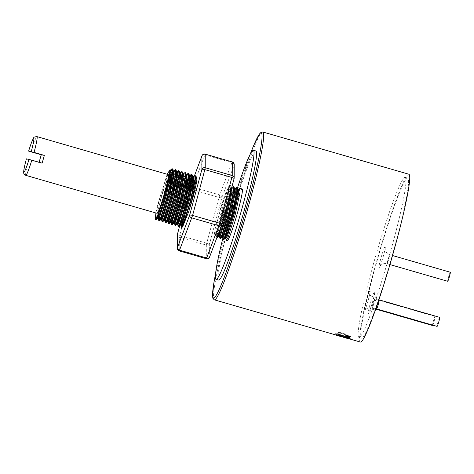 <?xml version="1.0" encoding="UTF-8"?>
<svg xmlns="http://www.w3.org/2000/svg" width="474" height="474" viewBox="0 0 474 474"><rect width="100%" height="100%" fill="white"/><g stroke="black" fill="none" stroke-linecap="round" stroke-linejoin="round"><path stroke-width="0.36" stroke-dasharray="2.37 1.78" d="M439.694 317.361A4.704 0.367 -73.9 0 0 438.023 321.805A4.704 0.367 -73.9 0 0 437.081 326.396M432.768 325.152A4.704 0.367 -73.9 0 0 434.178 321.058A4.704 0.367 -73.9 0 0 435.12 316.466A4.704 0.367 -73.9 0 0 433.449 320.916A4.704 0.367 -73.9 0 0 432.507 325.502M450.3 272.242A4.704 0.367 -73.9 0 0 448.629 276.692A4.704 0.367 -73.9 0 0 447.687 281.278M192.183 187.011A2.69 1.908 20.7 0 0 189.796 188.048A2.69 1.908 20.7 0 0 189.736 188.255L180.428 223.088M177.335 248.299A2.69 2.583 -179.8 0 0 179.249 250.782L179.302 237.273L206.326 245.088L206.711 243.209A2.69 0.675 15 0 0 209.674 243.363A2.69 2.583 0.2 0 1 206.326 245.088L206.273 258.597A2.69 2.583 -179.8 0 0 209.621 256.872L209.674 243.363L221.909 197.557A2.69 1.908 20.7 0 0 219.723 194.938L206.711 243.209L179.687 235.394L191.929 189.594L218.952 197.409A2.69 0.675 15 0 0 221.909 197.557L234.097 165.266A2.69 1.908 20.7 0 0 231.91 162.647L219.723 194.938L192.699 187.123M39.123 162.268A20.157 1.582 -73.9 0 0 39.052 162.535L42.103 163.133M168.264 174.586A20.157 1.582 -73.9 0 0 161.107 193.641A20.157 1.582 -73.9 0 0 157.066 213.312M25.803 175.344A20.157 1.582 106.1 0 1 28.76 159.56L39.052 162.535M170.024 171.659L161.871 193.913L155.922 216.322L155.573 219.729M169.852 172.992L162.274 194.032L156.325 216.44L156.082 220.019M169.834 180.784L165.088 194.844L158.997 218.058M169.23 183.663L165.491 194.962L159.702 216.523M159.169 220.659L159.3 220.955M176.743 172.957L168.306 195.774L162.357 218.182L162.007 221.589M176.743 173.875L168.708 195.892L162.76 218.301L162.517 221.885M174.017 188.99L166.291 215.682M172.631 194.565L167.814 211.22M166.137 218.384L165.734 222.816M184.546 172.714L182.768 175.635L174.74 197.634L168.649 220.848M182.247 177.786L175.143 197.753L169.354 219.314M168.821 223.45L168.951 223.746M180.452 190.85L172.726 217.542M171.866 221.779L171.659 224.386M179.065 196.426L174.248 213.081M172.572 220.244L172.169 224.676M185.921 185.441L181.175 199.495L175.943 218.473M175.084 222.709L174.876 225.316M185.316 188.314L177.466 214.011M175.789 221.174L175.386 225.606M178.301 223.639L178.094 226.246M185.5 198.286L178.846 222.952L178.603 226.536M174.894 169.923L174.005 171.155M173.525 172.026L172.192 174.876M175.842 169.781L174.236 171.57M172.595 174.989L171.902 176.636M178.111 170.853L177.223 172.086M181.329 171.784L179.551 174.705L176.269 182.65M182.277 171.641L179.954 174.817L175.664 185.524M185.494 172.577L183.177 175.736M186.395 175.747L182.703 184.51M188.711 173.508L187.106 175.291M186.395 176.666L182.099 187.384M189.612 176.678L188.279 179.528M189.612 177.596L187.988 181.287M194.198 175.504L191.496 180.458M186.886 192.711L184.392 200.425M195.146 175.368L193.54 177.152M192.829 178.526L191.206 182.217M237.361 188.225A67.19 5.273 -73.9 0 0 229.535 213.774A67.19 5.273 -73.9 0 0 222.881 238.232M255.972 150.993A67.19 5.273 -73.9 0 0 232.106 214.521A67.19 5.273 -73.9 0 0 218.633 280.081M378.211 256.896A83.311 6.535 106.1 0 1 407.8 178.117A83.311 6.535 106.1 0 1 391.091 259.408A83.311 6.535 106.1 0 1 361.502 338.187A83.311 6.535 106.1 0 1 378.211 256.896M375.633 256.15A83.311 6.535 106.1 0 1 405.223 177.377A83.311 6.535 106.1 0 1 388.514 258.668A83.311 6.535 106.1 0 1 358.931 337.441A83.311 6.535 106.1 0 1 375.633 256.15M340.753 335.793A87.346 6.855 106.1 0 0 340.765 335.829L345.611 337.251A87.346 6.855 106.1 0 1 345.546 337.055L347.43 337.571A87.346 6.855 106.1 0 0 347.501 337.802A87.346 6.855 106.1 0 1 347.501 337.802A87.346 6.855 106.1 0 1 347.507 337.814L339.153 335.503L336.623 334.579L334.857 333.335L337.281 333.186L337.263 332.766L338.732 332.31L342.275 332.89L345.647 334.265L349.237 336.884C349.083 337.257 348.07 337.18 346.198 336.664L343.739 336.664L342.056 336.042L344.1 335.9L343.046 334.899L345.06 334.81L342.204 333.459C340.314 332.985 339.289 332.967 339.111 333.412L339.597 333.951C337.713 333.595 336.753 333.601 336.712 333.969C336.996 334.454 338.341 335.065 340.753 335.793L340.717 335.924C338.3 335.189 336.955 334.579 336.676 334.099L336.676 334.099C336.712 333.726 337.678 333.72 339.556 334.075L339.597 333.951M336.623 334.579L334.81 333.554L335.977 332.997L337.322 333.062L338.691 332.434L342.234 333.009L345.605 334.389L349.273 336.759C349.119 337.127 348.112 337.055 346.233 336.534L343.78 336.54L342.098 335.912L344.142 335.776L343.04 334.952L345.019 334.934L342.163 333.583C340.279 333.104 339.248 333.092 339.076 333.536L339.556 334.075M345.854 335.426L349.984 337.02M348.977 336.487L348.935 336.469A87.346 6.855 106.1 0 0 349.196 336.09L350.458 336.333M345.119 336.386L349.48 337.648A87.346 6.855 106.1 0 0 349.634 337.47L349.599 337.595M347.389 337.227A87.346 6.855 106.1 0 1 347.199 337.417L347.164 337.541M349.379 337.766A87.346 6.855 106.1 0 1 349.101 338.045L349.065 338.175M344.74 336.783L349.101 338.045M345.505 336.659A87.346 6.855 106.1 0 1 345.303 336.866L345.268 336.996M345.854 337.257L348.106 338.009L346.559 337.636M347.027 337.583L345.919 337.204A87.346 6.855 106.1 0 1 345.866 337.251M345.593 337.447L350.191 338.869M349.338 338.572L349.753 338.608M346.204 337.772L348.591 338.584M347.792 338.3L348.194 338.312M348.473 338.335L346.826 337.903M347.454 338.211L345.113 337.589L348.313 338.632M348.354 338.501A87.346 6.855 106.1 0 0 348.402 338.489L347.786 338.312M347.869 338.359L348.307 338.661M343.697 337.233A87.346 6.855 106.1 0 1 343.591 337.192L347.957 338.454A87.346 6.855 106.1 0 0 348.058 338.495A87.346 6.855 106.1 0 0 348.141 338.513L347.643 338.365A87.346 6.855 106.1 0 1 347.561 338.347A87.346 6.855 106.1 0 1 347.501 338.329L346.032 337.903M346.139 337.998L345.659 337.796A87.346 6.855 106.1 0 1 345.593 337.778A87.346 6.855 106.1 0 1 345.534 337.761L344.136 337.358M338.199 334.389L342.358 335.87M341.351 335.414L341.292 335.391A87.346 6.855 106.1 0 0 341.523 335.124L342.773 335.396M337.565 334.994L341.926 336.256A87.346 6.855 106.1 0 0 342.056 336.155L342.021 336.279M339.313 335.639A87.346 6.855 106.1 0 0 339.348 335.622L339.852 335.764A87.346 6.855 106.1 0 1 339.692 335.853L339.657 335.983M337.239 335.183L341.6 336.445A87.346 6.855 106.1 0 0 341.837 336.315L341.339 336.173A87.346 6.855 106.1 0 1 341.28 336.208M337.921 335.343L337.796 335.302A87.346 6.855 106.1 0 0 337.968 335.207L337.535 335.082M337.488 335.367L340.427 336.256M341.037 336.451A87.346 6.855 106.1 0 0 341.138 336.493A87.346 6.855 106.1 0 0 341.215 336.51L340.717 336.362A87.346 6.855 106.1 0 1 340.64 336.35A87.346 6.855 106.1 0 1 340.581 336.327L336.718 335.207A87.346 6.855 106.1 0 1 336.67 335.189L341.037 336.451L336.635 335.319M408.92 174.248A87.346 6.855 -73.9 0 0 377.897 256.837A87.346 6.855 -73.9 0 0 360.382 342.056M228.901 198.067L230.423 189.221L230.133 185.488L229.588 185.743L227.81 188.658L219.782 210.663A26.876 2.109 -73.9 0 0 215.155 228.871L220.185 210.782L228.213 188.776L230.536 185.601L230.868 186.11L230.37 192.562M232.805 186.673L231.028 189.588L222.999 211.594L217.045 234.002L216.932 237.551M233.753 186.531L231.431 189.707L223.402 211.712L217.448 234.12L217.211 237.699M236.022 187.603L234.245 190.518L226.217 212.524L220.262 234.932L219.912 238.339M236.97 187.461L234.648 190.637L226.619 212.642L220.665 235.051L220.428 238.629M239.234 188.534L237.462 191.449L229.434 213.454L223.479 235.862L223.13 239.269M242.196 188.972A26.876 2.109 -73.9 0 0 232.651 214.384L229.837 213.573L223.882 235.981L223.645 239.56M229.837 213.573L232.651 214.384L226.696 236.793L226.347 240.2M232.651 214.384A26.876 2.109 -73.9 0 0 227.259 240.608M219.782 210.663L224.949 194.654L228.527 186.768L229.025 188.895C228.675 193.7 224.812 208.951 220.949 220.754L214.852 236.034L214.26 234.802L215.155 228.871M231.786 214.124L226.199 235.003L225.962 238.339M238.274 189.73L236.093 192.687L228.569 213.193L222.981 234.073L222.744 237.409M235.057 188.8L232.876 191.757L225.351 212.263L219.764 233.143L219.527 236.479M231.425 188.622L231.039 187.639L231.839 187.87L229.659 190.826L222.134 211.333L216.547 232.213L216.31 235.548L217.951 232.438L224.398 211.623L229.025 188.895M230.98 213.887L225.399 234.772L225.322 238.031M237.788 189.991L237.474 189.499L235.288 192.456L227.763 212.956L222.182 233.842L222.105 237.101M234.571 189.061L234.257 188.569L232.07 191.526L224.546 212.026L218.964 232.912L218.887 236.171M231.039 187.639L228.853 190.595L221.328 211.096L215.747 231.982L215.504 235.317L217.145 232.201L220.949 220.754M190.477 192.047L187.609 201.361A26.876 2.109 -73.9 0 0 182.982 219.563L182.223 223.035M192.681 185.612L195.975 177.951M196.147 177.703L193.119 183.142M182.68 226.726L182.123 226.465M182.449 222.484L182.982 219.563M167.144 174.26L157.386 206.178L155.899 212.974M195.963 177.892L195.649 177.406L193.516 180.244M192.314 182.911L185.938 200.863L180.007 224.131M192.746 176.962L192.432 176.476L191.934 176.689M189.096 181.98L182.721 199.933L176.79 223.201M189.529 176.032L189.215 175.54L187.082 178.384M185.879 181.044L179.504 199.003L173.922 219.883L173.845 223.141M186.312 175.102L185.998 174.61L185.5 174.829M183.865 177.454L176.287 198.073L170.705 218.952L170.533 222.306M182.697 173.674L182.283 173.899M180.647 176.524L173.069 197.143L167.488 218.022L167.411 221.281M179.877 173.241L179.563 172.749L177.43 175.593M176.227 178.254L169.858 196.212L164.271 217.092L164.194 220.351M176.66 172.311L176.559 171.884M176.263 171.813L174.213 174.663M171.434 181.252L166.641 195.282L160.704 218.55M173.046 170.883L172.631 171.108M168.667 179.154L163.423 194.346L157.487 217.619M170.095 170.113L167.565 173.253M181.69 227.17L181.82 227.467M191.561 187.011L186.744 201.094L181.542 220.096M180.831 224.107L180.92 225.31M193.238 176.707L191.798 178.23M188.344 186.081L183.527 200.164L178.325 219.166M177.614 223.177L177.703 224.38M189.487 176.02L188.581 177.3M185.127 185.15L180.31 199.234L174.396 222.247M186.803 174.847L184.617 177.797L177.092 198.304L171.179 221.317M183.083 174.13L182.146 175.439M180.25 179.421L178.692 183.29M176.387 189.677L173.875 197.374L168.294 218.253L168.051 221.589M180.369 172.986L178.183 175.937L177.033 178.491M175.475 182.36L170.658 196.443L164.745 219.456M176.618 172.299L173.816 177.56M169.953 187.811L167.441 195.513L161.859 216.393L161.616 219.729M172.986 171.872L172.495 172.649M169.04 180.493L164.223 194.583L159.021 213.578M170.19 170.439L168.531 173.146L161.006 193.653L157.386 206.178M187.609 201.361L181.518 224.569M28.76 159.56L26.396 158.855M209.561 257.074A2.69 1.908 20.7 0 0 209.621 256.872L221.838 224.475M177.472 234.156A2.69 0.675 15 0 0 179.687 235.394L179.302 237.273A2.69 2.583 0.2 0 1 177.389 234.79M234.209 164.531A2.69 2.583 0.2 0 1 234.097 165.266L234.049 178.775A2.69 2.583 -179.8 0 0 234.073 178.68M196.277 177.643L204.887 154.826A2.69 1.908 20.7 0 0 202.161 155.436M341.523 336.137L341.25 335.746L341.558 336.007A87.346 6.855 106.1 0 1 341.511 336.048M340 335.456L341.215 335.876M340.036 335.331L338.714 335.154M338.75 335.029L338.163 335.165M339.076 334.715L339.905 334.899M340.972 335.136L339.106 334.585M347.957 338.454L343.555 337.322M347.312 338.389L347.904 338.4L346.79 338.045L347.312 338.4M347.614 336.659L349.137 337.328A87.346 6.855 106.1 0 1 349.119 337.352L348.817 337.109M347.649 336.528L346.322 336.386M346.352 336.262L345.659 336.576M346.737 335.728L346.453 335.527A87.346 6.855 106.1 0 1 346.453 335.533L347.27 335.835M348.645 336.107L346.767 335.604M343.306 336.818L345.57 337.381A87.477 6.861 106.1 0 1 345.51 337.186L347.43 337.571M340.723 335.959L343.265 336.943M346.263 337.737L336.581 334.709M347.472 337.95L346.227 337.867M344.954 335.639L347.412 336.214L344.954 335.639M214.319 299.811A87.346 6.855 106.1 0 1 231.839 214.592A87.346 6.855 106.1 0 1 262.857 132.003M250.148 154.382A86.001 6.749 -73.9 0 0 230.654 214.236A86.001 6.749 -73.9 0 0 215.522 274.102M382.956 257.578A11.423 0.895 -73.9 0 0 385.244 246.433A11.423 0.895 -73.9 0 0 381.191 257.234A11.423 0.895 -73.9 0 0 378.91 268.379A11.423 0.895 -73.9 0 0 382.956 257.578M388.147 259.195A4.704 0.367 106.1 0 1 389.818 254.751A4.704 0.367 106.1 0 1 388.876 259.337A4.704 0.367 106.1 0 1 387.205 263.787A4.704 0.367 106.1 0 1 388.147 259.195M372.351 302.696A11.423 0.895 -73.9 0 0 374.638 291.551A11.423 0.895 -73.9 0 0 370.585 302.353A11.423 0.895 -73.9 0 0 368.298 313.498A11.423 0.895 -73.9 0 0 372.351 302.696M376.593 308.9A4.704 0.367 106.1 0 1 377.541 304.314A4.704 0.367 106.1 0 1 379.212 299.864C376.907 299.1 375.408 297.613 374.709 295.403L374.478 293.69C374.567 293.181 374.377 295.468 372.333 302.696C370.164 310.043 369.092 312.099 369.299 311.596L370.407 310.269L375.811 308.728M367.783 301.802A11.423 0.895 -73.9 0 0 370.064 290.657A11.423 0.895 -73.9 0 0 366.017 301.458A11.423 0.895 -73.9 0 0 363.73 312.603A11.423 0.895 -73.9 0 0 367.783 301.802M372.967 303.419A4.704 0.367 106.1 0 1 374.638 298.976A4.704 0.367 106.1 0 1 373.696 303.561A4.704 0.367 106.1 0 1 372.025 308.011A4.704 0.367 106.1 0 1 372.967 303.419M30.994 151.81A20.157 1.582 106.1 0 1 37.002 136.619M180.404 223.159L189.713 188.308A2.69 2.69 0 0 1 189.796 188.048L194.63 175.244L189.736 188.255A2.69 0.675 15 0 0 189.713 188.308A2.69 0.675 15 0 0 191.354 189.41M194.601 182.081L196.029 178.301M205.242 154.127L204.887 154.826L231.91 162.647L232.266 161.942M206.303 258.709L179.279 250.888M192.106 188.96L191.929 189.594A2.69 0.675 15 0 1 191.881 189.582M215.528 274.025L230.648 214.236L250.112 154.453M389.918 264.569L387.205 263.787C384.847 263.206 382.785 263.663 381.013 265.156L379.905 266.483C379.704 266.986 380.77 264.93 382.939 257.578C384.983 250.355 385.178 248.062 385.084 248.577L385.315 250.29C386.014 252.494 387.513 253.981 389.818 254.751L392.531 255.533M375.692 309.072L372.025 308.011C369.667 307.43 367.605 307.887 365.839 309.38L364.725 310.707C364.524 311.211 365.596 309.155 367.759 301.802C369.803 294.573 369.998 292.286 369.904 292.802L370.135 294.514C370.834 296.718 372.333 298.205 374.638 298.976L435.12 316.466M405.223 177.377L407.8 178.117M336.961 335.284L340.64 336.35M341.138 336.493L341.476 336.587M345.096 337.636L345.593 337.778M346.091 337.926L347.561 338.347M348.058 338.495L348.372 338.584M230.133 185.488L230.536 185.601M238.061 189.671L237.747 189.979M234.843 188.741L234.529 189.049M231.65 187.793L231.312 188.119M216.695 237.409L216.209 235.394M229.588 185.743L228.527 186.768M216.31 235.548L215.504 235.317M231.353 188.125L230.868 186.11M215.67 235.234L214.852 236.034M358.931 337.441L361.502 338.187M193.025 176.642L192.705 176.95M186.59 174.782L186.27 175.09M183.373 173.851L183.053 174.159M180.156 172.921L179.836 173.229"/><path stroke-width="0.71" d="M437.081 326.396A4.704 0.367 -73.9 0 0 438.746 321.947A4.704 0.367 -73.9 0 0 439.694 317.361L379.212 299.864A4.704 0.367 106.1 0 1 378.264 304.456A4.704 0.367 106.1 0 1 376.593 308.9L437.081 326.396M375.692 309.072L432.507 325.502A4.704 0.367 -73.9 0 0 432.768 325.152M389.918 264.569L447.687 281.278A4.704 0.367 -73.9 0 0 449.358 276.834A4.704 0.367 -73.9 0 0 450.3 272.242L392.531 255.533M192.106 188.96L192.699 187.123A2.69 1.908 20.7 0 0 192.183 187.011M34.045 152.409L28.63 151.111C30.745 144.209 32.439 139.806 33.713 137.893C33.535 137.253 34.632 136.826 37.002 136.619A20.157 1.582 106.1 0 1 34.045 152.409L44.343 155.383L41.285 154.791A20.157 1.582 -73.9 0 0 40.136 158.654A20.157 1.582 -73.9 0 0 39.123 162.268M44.343 155.383A20.157 1.582 -73.9 0 1 43.253 159.264A20.157 1.582 -73.9 0 1 42.103 163.133L31.811 160.153A20.157 1.582 106.1 0 1 25.803 175.344L157.066 213.312A20.157 1.582 -73.9 0 0 164.223 194.251A20.157 1.582 -73.9 0 0 168.264 174.586L37.002 136.619M155.306 218.644L155.685 219.906L157.463 216.577L159.963 209.455A26.876 2.109 -73.9 0 0 164.739 194.352A26.876 2.109 -73.9 0 0 165.941 190.08L169.206 176.601L170.042 169.692L167.144 174.26M155.685 219.906L156.272 219.936L157.866 216.689L165.941 190.08M158.997 218.058L158.903 220.837L160.68 217.507L167.636 195.193L172.518 172.471L172.228 168.738L170.024 171.659M159.702 216.523L159.169 220.659M158.903 220.837L159.489 220.866L161.083 217.619L168.039 195.306L172.915 172.589L172.957 169.36L172.228 168.738M161.516 219.575L162.12 221.767L163.897 218.437L170.853 196.123L175.736 173.401L175.445 169.668L172.986 171.872M162.12 221.767L162.706 221.796L164.3 218.55L171.256 196.236L176.132 173.52L176.174 170.29L175.445 169.668M166.291 215.682L165.225 222.525L167.115 219.367L174.071 197.054L178.953 174.331L178.662 170.599L176.618 172.299M167.814 211.22L166.137 218.384M165.331 222.697L165.924 222.727L167.518 219.48L174.473 197.166L179.35 174.45L179.391 171.221L178.662 170.599M168.649 220.848L168.548 223.627L170.332 220.297L177.288 197.984L182.17 175.262L181.88 171.529L179.836 173.229M169.354 219.314L168.821 223.45M168.548 223.627L169.141 223.657L170.735 220.41L177.691 198.096L182.567 175.38L182.608 172.151L181.88 171.529M172.726 217.542L171.866 221.779M171.179 221.317L171.766 224.558L173.549 221.228L180.505 198.914L185.387 176.192L185.091 172.459L183.053 174.159M174.248 213.081L172.572 220.244M171.766 224.558L172.358 224.587L173.952 221.34L180.908 199.027L185.784 176.31L185.826 173.081L185.091 172.459M175.943 218.473L175.084 222.709M174.396 222.247L174.983 225.488L176.766 222.158L183.722 199.844L188.599 177.122L188.308 173.389L186.395 175.747M177.466 214.011L175.789 221.174M174.983 225.488L175.576 225.517L177.169 222.27L184.125 199.957L189.002 177.24L189.043 174.011L188.308 173.389M184.392 200.425L178.301 223.639M177.602 224.226L178.2 226.418L179.984 223.088L186.94 200.775L191.816 178.052L191.526 174.319L189.612 176.678M178.2 226.418L178.793 226.448L180.387 223.201L187.343 200.887L192.219 178.171L192.26 174.942L191.526 174.319M172.406 168.874L169.852 172.992M174.005 171.155L173.525 172.026M172.192 174.876L169.834 180.784M174.236 171.57L172.595 174.989M171.902 176.636L169.23 183.663M177.223 172.086L176.743 172.957M178.84 170.735L176.743 173.875M176.269 182.65L174.017 188.99M175.664 185.524L172.631 194.565M183.177 175.736L182.247 177.786M182.703 184.51L180.452 190.85M187.106 175.291L186.395 176.666M182.099 187.384L179.065 196.426M188.279 179.528L185.921 185.441M191.709 174.456L189.612 177.596M187.988 181.287L185.316 188.314M181.518 224.569L181.418 227.348L183.201 224.018L190.157 201.705L195.033 178.982L194.743 175.25L192.705 176.95M191.496 180.458L186.886 192.711M181.418 227.348L182.01 227.378L183.604 224.137L190.56 201.823L195.436 179.101L195.478 175.872L194.743 175.25M193.54 177.152L192.829 178.526M191.206 182.217L185.5 198.286M222.881 238.232A67.19 5.273 -73.9 0 0 216.061 279.334A67.19 5.273 -73.9 0 0 239.921 215.806A67.19 5.273 -73.9 0 0 253.394 150.246A67.19 5.273 -73.9 0 0 237.361 188.225M216.061 279.334L218.633 280.081A67.19 5.273 -73.9 0 0 242.498 216.547A67.19 5.273 -73.9 0 0 255.972 150.993L253.394 150.246M350.517 336.315L345.943 335.302A87.346 6.855 106.1 0 1 345.854 335.426L349.948 337.144A87.477 6.861 106.1 0 0 350.037 337.026L348.9 336.599A87.477 6.861 106.1 0 0 349.16 336.214L350.422 336.457A87.477 6.861 106.1 0 0 350.517 336.315L345.907 335.426A87.477 6.861 106.1 0 1 345.819 335.556M350.037 337.026L348.935 336.469M349.599 337.595L349.249 337.008L347.715 336.416L345.279 336.202A87.346 6.855 106.1 0 1 345.119 336.386L349.445 337.778A87.477 6.861 106.1 0 0 349.599 337.595L347.679 336.546L345.244 336.327A87.477 6.861 106.1 0 1 345.084 336.516M348.668 337.838L347.164 337.541A87.477 6.861 106.1 0 0 347.353 337.352L346.891 337.079A87.346 6.855 106.1 0 1 346.701 337.269L345.268 336.996A87.477 6.861 106.1 0 0 345.475 336.789L345.007 336.516A87.346 6.855 106.1 0 1 344.74 336.783L349.065 338.175A87.477 6.861 106.1 0 0 349.344 337.891L348.882 337.618A87.346 6.855 106.1 0 1 348.668 337.838L347.276 337.435M346.701 337.269L345.38 336.89M345.866 337.251A87.346 6.855 106.1 0 1 345.854 337.257L348.313 338.217A87.477 6.861 106.1 0 1 348.313 338.223L345.623 337.535A87.477 6.861 106.1 0 1 345.558 337.577L350.191 338.869L345.884 337.334A87.477 6.861 106.1 0 1 345.819 337.387M350.227 338.738L347.027 337.583M346.559 337.636L345.659 337.405A87.346 6.855 106.1 0 1 345.593 337.447L345.558 337.577M348.627 338.454L345.113 337.589L348.313 338.632A87.477 6.861 106.1 0 0 348.366 338.614L345.273 337.808M345.582 337.624L347.762 338.4M347.264 338.11L345.807 337.755M347.786 338.312L347.454 338.211M343.769 337.245L343.733 337.375A87.477 6.861 106.1 0 1 343.656 337.364L344.16 337.506A87.477 6.861 106.1 0 0 344.231 337.524L343.769 337.245A87.346 6.855 106.1 0 1 343.697 337.233L341.476 336.587M342.821 335.42L338.276 334.3A87.346 6.855 106.1 0 1 338.199 334.389L342.323 336.001A87.477 6.861 106.1 0 0 342.4 335.918L341.256 335.521A87.477 6.861 106.1 0 0 341.487 335.254L342.738 335.527A87.477 6.861 106.1 0 0 342.821 335.42L338.24 334.425A87.477 6.861 106.1 0 1 338.163 334.514M342.4 335.918L341.292 335.391M342.021 336.279L340.089 335.254L337.701 334.887A87.346 6.855 106.1 0 1 337.565 334.994L341.89 336.386A87.477 6.861 106.1 0 0 342.021 336.279L340.054 335.385L337.666 335.017A87.477 6.861 106.1 0 1 337.529 335.124M341.28 336.208A87.346 6.855 106.1 0 1 341.161 336.273L339.817 335.888M337.535 335.082L337.464 335.059A87.346 6.855 106.1 0 1 337.239 335.183L341.564 336.576A87.477 6.861 106.1 0 0 341.801 336.445L341.304 336.303A87.477 6.861 106.1 0 1 341.12 336.404L339.657 335.983A87.477 6.861 106.1 0 0 339.811 335.894L339.313 335.746A87.477 6.861 106.1 0 1 339.153 335.835L337.761 335.432A87.477 6.861 106.1 0 0 337.932 335.337L337.429 335.189A87.477 6.861 106.1 0 1 337.204 335.314M339.313 335.639A87.346 6.855 106.1 0 1 339.194 335.705L337.921 335.343M340.8 336.267L337.494 335.367M337.221 335.373L341.446 336.653L337.452 335.545M348.372 338.584L360.382 342.056A87.346 6.855 -73.9 0 0 391.4 259.468A87.346 6.855 -73.9 0 0 408.92 174.248L262.857 132.003A87.346 6.855 106.1 0 1 245.342 217.228A87.346 6.855 106.1 0 1 214.319 299.811L212.95 298.502L212.524 296.315L213.792 283.369L215.528 274.025M216.932 237.551L218.591 234.251L225.547 211.937L228.901 198.067M216.908 237.616L217.4 237.616L218.994 234.369L225.95 212.056L230.37 192.562M219.426 236.325L220.025 238.517L221.808 235.181L228.764 212.867L233.641 190.151L233.35 186.418L231.312 188.119M220.025 238.517L220.617 238.546L222.211 235.3L229.167 212.986L234.043 190.27L234.085 187.04L233.35 186.418M222.644 237.255L223.242 239.447L225.026 236.117L231.982 213.804L236.858 191.081L236.567 187.349L234.529 189.049M223.242 239.447L223.835 239.477L225.423 236.23L232.384 213.916L237.261 191.2L237.302 187.971L236.567 187.349M225.861 238.185L226.459 240.377L228.243 237.047L235.199 214.734L240.075 192.011L239.785 188.279L237.747 189.979M226.459 240.377L227.259 240.608A26.876 2.109 -73.9 0 0 236.804 215.196A26.876 2.109 -73.9 0 0 242.196 188.972L239.785 188.279M31.26 151.621A17.467 1.369 -73.9 0 0 33.672 138.455A17.467 1.369 -73.9 0 0 28.63 151.111L41.285 154.791M225.156 238.108L225.962 238.339L227.603 235.228L234.049 214.414L238.564 193.22L238.274 189.73L237.474 189.499M221.939 237.178L222.744 237.409L224.386 234.298L230.832 213.484L235.347 192.29L235.057 188.8L234.257 188.569M218.721 236.248L219.527 236.479L221.168 233.368L227.615 212.553L232.13 191.36L231.644 187.817M223.835 239.477L225.322 238.031L226.797 234.997L233.249 214.183L237.758 192.989L237.788 189.991L237.302 187.971M220.617 238.546L222.105 237.101L223.58 234.067L230.032 213.253L234.541 192.059L234.571 189.061L234.085 187.04M217.4 237.616L218.887 236.171L220.363 233.131L226.815 212.316L231.324 191.129L231.425 188.622M190.477 192.047L192.681 185.612M195.922 177.88L196.355 177.466L196.858 179.587C196.509 184.392 192.64 199.643 188.776 211.451L182.68 226.726L182.01 227.378M182.123 226.465L182.449 222.484M155.899 212.974L155.312 218.644L156.829 217.24L159.963 209.455M188.776 211.451L191.425 202.084L195.934 180.89L195.963 177.892L195.478 175.872M193.516 180.244L192.314 182.911M180.007 224.131L180.28 225.002L181.755 221.968L188.208 201.154L192.717 179.96L192.746 176.962L192.26 174.942M191.934 176.689L189.096 181.98M176.79 223.201L177.063 224.072L178.538 221.038L184.99 200.224L189.499 179.03L189.529 176.032L189.043 174.011M187.082 178.384L185.879 181.044M172.358 224.587L173.845 223.141L175.321 220.108L181.773 199.293L186.282 178.1L186.312 175.102L185.826 173.081M185.5 174.829L183.865 177.454M171.167 222.365L170.462 222.288L172.103 219.178L178.556 198.363L183.071 177.169L183.094 174.171L182.697 173.674M182.283 173.899L180.647 176.524M165.924 222.727L167.411 221.281L168.886 218.247L175.339 197.433L179.853 176.239L179.877 173.241L179.391 171.221M177.43 175.593L176.227 178.254M162.706 221.796L164.194 220.351L165.669 217.317L172.121 196.503L176.636 175.309L176.66 172.311L176.174 170.29M164.745 219.456L164.833 220.659L166.475 217.548L172.927 196.734L177.436 175.54L177.152 172.056L176.263 171.813M174.213 174.663L171.434 181.252M160.704 218.55L160.976 219.421L162.452 216.387L168.904 195.572L173.419 174.379L173.443 171.381L173.046 170.883M172.631 171.108L170.942 173.845L168.667 179.154M157.487 217.619L157.759 218.49L159.234 215.457L165.687 194.642L170.202 173.448L170.095 170.113M182.223 223.035L181.69 227.17M196.858 179.587L196.449 177.637L195.952 177.851M193.119 183.142L191.561 187.011M181.542 220.096L180.831 224.107M180.114 225.079L180.92 225.31L182.561 222.199L189.013 201.385L193.522 180.191L193.238 176.707L192.432 176.476M191.798 178.23L188.344 186.081M178.325 219.166L177.614 223.177M176.897 224.149L177.703 224.38L179.344 221.269L185.796 200.455L190.305 179.261L190.021 175.777L189.517 175.99M188.581 177.3L185.127 185.15M174.385 223.295L176.127 220.339L182.579 199.524L187.088 178.331L186.803 174.847L185.998 174.61M171.268 222.519L172.909 219.409L179.362 198.594L183.871 177.4L183.586 173.917L183.083 174.13M182.146 175.439L180.25 179.421M178.692 183.29L176.387 189.677M167.245 221.358L168.051 221.589L169.692 218.478L176.144 197.664L180.653 176.47L180.369 172.986L179.563 172.749M177.033 178.491L175.475 182.36M177.152 172.056L176.648 172.269M173.816 177.56L169.953 187.811M160.81 219.498L161.616 219.729L163.257 216.618L169.71 195.803L174.219 174.61L173.934 171.12L173.431 171.339M172.495 172.649L169.04 180.493M159.021 213.578L158.298 218.644L160.04 215.688L166.493 194.873L171.001 173.68L170.717 170.19L170.219 170.409M29.027 159.371A17.467 1.369 -73.9 0 1 23.984 172.021A17.467 1.369 -73.9 0 1 26.396 158.855L31.811 160.153M177.335 248.299A2.69 2.69 0 0 0 179.279 250.888L206.303 258.709L206.658 258.004L218.846 225.713L191.822 217.898A2.69 1.908 20.7 0 1 189.636 215.273L177.448 247.564A2.69 2.583 -179.8 0 0 177.335 248.299L177.389 234.79A2.69 2.583 0.2 0 1 177.501 234.055L177.448 247.564A2.69 1.908 20.7 0 0 179.634 250.189L206.658 258.004A2.69 1.908 20.7 0 0 209.561 257.074L221.749 224.783A2.69 1.908 20.7 0 0 221.808 224.575A2.69 0.675 15 0 0 221.832 224.528L234.067 178.728A2.69 0.675 15 0 1 234.049 178.775L221.838 224.475M218.846 225.713A2.69 1.908 20.7 0 0 221.749 224.783A2.69 2.69 0 0 0 221.832 224.528A2.69 0.675 15 0 0 219.622 223.236L231.857 177.436L204.833 169.621L192.598 215.421L219.622 223.236L218.846 225.713M234.073 178.68A2.69 2.583 -179.8 0 0 232.248 175.558L232.296 162.049A2.69 2.583 0.2 0 1 234.209 164.531A2.69 2.69 0 0 0 232.272 161.942L205.272 154.234A2.69 2.583 -179.8 0 0 201.924 155.964L194.648 175.238L201.983 155.756A2.69 1.908 20.7 0 0 201.924 155.964L201.877 169.473A2.69 2.583 0.2 0 1 205.224 167.743L232.248 175.558L231.857 177.436A2.69 0.675 15 0 1 234.067 178.728A2.69 2.69 0 0 0 234.162 178.04L234.209 164.531M202.161 155.436A2.69 1.908 20.7 0 0 201.983 155.756A2.69 2.69 0 0 1 205.248 154.127L232.272 161.942M341.185 336.611L340.682 336.493A87.477 6.861 106.1 0 1 340.605 336.475A87.477 6.861 106.1 0 1 340.545 336.457L336.676 335.337A87.477 6.861 106.1 0 1 336.635 335.319L336.67 335.201M341.179 336.635A87.477 6.861 106.1 0 1 341.102 336.623L340.605 336.475M337.873 335.515L337.458 335.491M341.558 336.007L338.163 335.165A87.477 6.861 106.1 0 1 338.092 335.225L341.452 336.196A87.477 6.861 106.1 0 0 341.523 336.137L341.215 335.876M338.258 335.13L341.487 336.066M340.782 335.355A87.477 6.861 106.1 0 0 340.972 335.136L338.762 334.632A87.477 6.861 106.1 0 1 338.756 334.638L340.818 335.225A87.346 6.855 106.1 0 0 340.907 335.124M339.905 334.899L340.818 335.225M347.466 338.448L346.115 338.069A87.477 6.861 106.1 0 1 346.056 338.057L345.558 337.909A87.477 6.861 106.1 0 1 345.493 337.891L344.219 337.518M346.139 337.998L345.617 337.926A87.477 6.861 106.1 0 1 345.558 337.909M344.231 337.524L343.733 337.375M348.106 338.626L348.1 338.637A87.477 6.861 106.1 0 1 348.017 338.62L347.525 338.477A87.477 6.861 106.1 0 1 347.46 338.46M348.1 338.637L347.602 338.495M345.842 337.832L345.516 337.844M348.307 338.661L347.833 338.489M347.691 338.495L346.755 338.175L347.726 338.365M348.189 338.323L347.792 338.3M349.753 338.608L349.338 338.572M346.891 337.079L346.855 337.21A87.477 6.861 106.1 0 1 346.666 337.399M347.353 337.352L346.855 337.21M345.007 336.516L344.971 336.647A87.477 6.861 106.1 0 1 344.705 336.913M345.475 336.789L344.971 336.647M348.882 337.618L348.846 337.749A87.477 6.861 106.1 0 1 348.633 337.968M349.344 337.891L348.846 337.749M345.753 336.469L349.054 337.423A87.346 6.855 106.1 0 0 349.119 337.352L345.742 336.475A87.477 6.861 106.1 0 1 345.659 336.576L349.024 337.553A87.477 6.861 106.1 0 0 349.101 337.452L348.817 337.109M348.431 336.421A87.477 6.861 106.1 0 0 348.645 336.107L346.417 335.651A87.477 6.861 106.1 0 1 346.417 335.657L348.467 336.291A87.346 6.855 106.1 0 0 348.597 336.102M346.713 335.758L348.467 336.291M215.522 274.102A86.001 6.749 -73.9 0 0 217.951 292.091A86.001 6.749 -73.9 0 0 243.95 216.831A86.001 6.749 -73.9 0 0 261.832 140.233A86.001 6.749 -73.9 0 0 250.148 154.382M179.279 250.888L192.598 215.421A2.69 0.675 15 0 0 189.636 215.273L201.877 169.473A2.69 0.675 15 0 1 204.833 169.621L205.224 167.743L205.248 154.127M180.428 223.088L177.501 234.055A2.69 0.675 15 0 0 177.477 234.109A2.69 2.69 0 0 0 177.389 234.79M192.699 187.123L194.601 182.081M196.029 178.301L196.277 177.643M177.472 234.156A2.69 0.675 15 0 1 177.477 234.109L180.404 223.159M191.881 189.582A2.69 0.675 15 0 1 191.354 189.41M378.886 299.764L379.212 299.864M214.319 299.811L336.961 335.284M344.266 337.399L345.096 337.636M180.28 225.002L178.793 226.448M177.063 224.072L175.576 225.517M170.628 222.211L169.141 223.657M183.094 174.171L182.608 172.151M160.976 219.421L159.489 220.866M173.443 171.381L172.957 169.36M157.759 218.49L156.272 219.936M170.225 170.45L170.042 169.692M196.449 177.637L195.649 177.406M190.021 175.777L189.215 175.54M174.485 223.45L173.68 223.218M183.586 173.917L182.78 173.68M164.833 220.659L164.028 220.428M173.934 171.12L173.129 170.889M158.399 218.798L157.593 218.567M170.717 170.19L169.911 169.959M181.311 227.176L180.819 225.156M190.981 174.574L189.487 176.02M187.763 173.644L186.27 175.09M168.442 223.455L167.95 221.435M165.225 222.525L164.733 220.505M158.79 220.659L158.298 218.644M171.677 168.993L170.19 170.439M26.39 158.855C23.813 168.691 23.641 171.043 23.7 172.512C23.499 173.478 24.198 174.426 25.803 175.344M206.303 258.709A2.69 2.69 0 0 0 209.561 257.074M375.811 308.728L376.593 308.9M262.857 132.003L260.996 132.382L259.468 134L253.631 145.619L250.112 154.453"/></g></svg>
